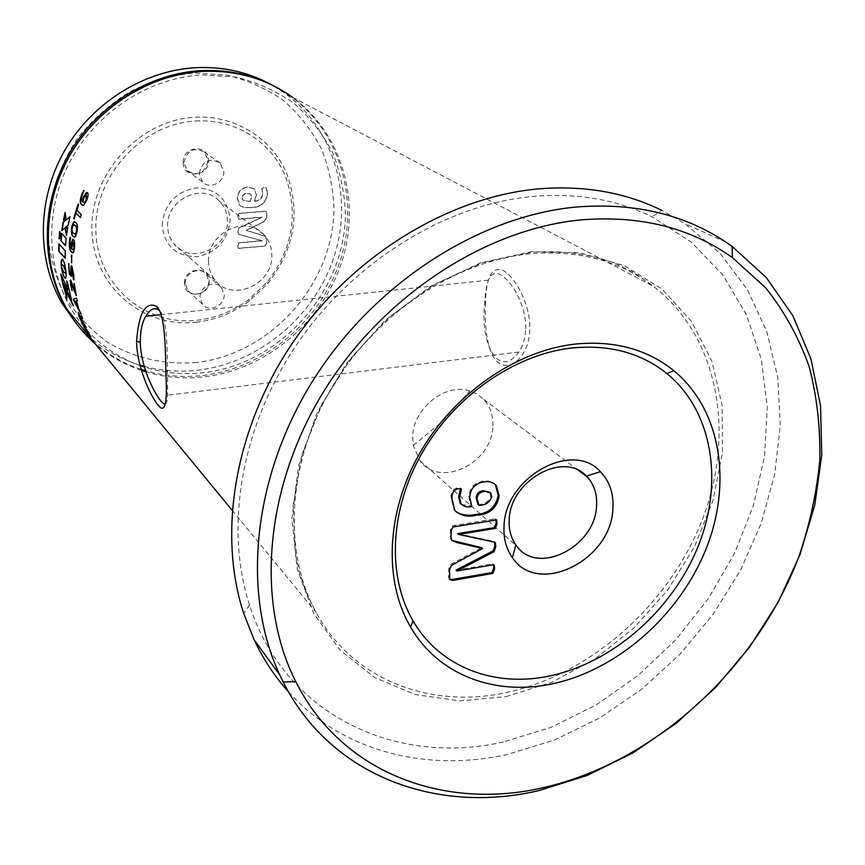 <?xml version="1.0" encoding="UTF-8"?>
<svg xmlns="http://www.w3.org/2000/svg" width="865" height="865" viewBox="0 0 865 865"><rect width="100%" height="100%" fill="white"/><g stroke="black" fill="none" stroke-linecap="round" stroke-linejoin="round"><path stroke-width="0.65" stroke-dasharray="4.33 3.24" d="M525.628 330.376C525.055 339.048 522.806 346.27 518.87 352.066C498.11 380.103 479.88 342.151 484.692 304.08C485.157 293.819 486.389 285.85 488.411 280.184C492.509 270.54 499.397 271.199 509.063 282.174C518.135 292.446 526.969 313.627 525.628 330.376M485.449 302.826C484.292 326.959 487.265 354.91 498.9 363.051C510.523 371.431 528.353 356.618 529.748 331.187C531.305 305.756 515.681 277.665 503.668 270.745C492.207 265.804 486.141 276.497 485.449 302.826L484.692 304.08M165.377 403.923C166.696 403.479 167.442 400.592 167.615 395.251L167.561 370.89C167.226 346.627 166.934 317.25 159.56 310.73M196.269 322.223C215.634 319.985 233.345 312.892 249.39 300.944L268.02 283.288C294.532 249.044 300.771 212.433 286.726 173.454C271.88 138.184 234.858 114.764 194.549 117.251C139.092 120.073 89.711 174.503 91.939 230.641C93.334 286.845 143.406 328.527 196.269 322.223M195.544 121.003C234.696 118.559 270.702 141.265 285.147 175.552C298.836 213.439 292.77 249.044 266.982 282.379L248.861 299.55C233.247 311.173 216.012 318.071 197.188 320.234C145.774 326.343 97.172 285.774 95.853 231.182C93.744 176.655 141.687 123.803 195.544 121.003M184.461 283.417C183.726 267.49 209.763 265.025 209.211 280.974C209.925 296.738 184.083 299.398 184.461 283.417M185.24 283.536C184.613 272.735 200.096 265.944 206.324 274.227L208.811 281.201C209.406 292.111 193.652 298.825 187.532 290.207L185.24 283.536M200.085 297.365C199.469 286.326 215.309 279.33 221.635 287.775L224.165 294.9C224.738 306.048 208.627 312.957 202.41 304.166L200.085 297.365M162.144 225.484C164.08 204.324 175.4 191.792 196.096 187.91C216.661 188.581 228.003 199.155 230.112 219.645C228.057 240.329 216.899 252.688 196.658 256.71C176.222 256.505 164.718 246.103 162.144 225.484M167.659 226.219C166.058 199.599 202.767 182.158 219.505 201.264C224.641 206.692 227.268 213.298 227.387 221.072C228.749 248.471 190.095 265.36 174.049 244.006C169.951 238.956 167.821 233.02 167.659 226.219M208.497 261.349C207.005 233.042 246.103 214.185 263.652 234.372C269.047 240.102 271.772 247.098 271.826 255.359C273.016 284.455 231.95 302.75 215.126 280.217C210.822 274.875 208.616 268.593 208.497 261.349M183.175 162.393C182.418 145.688 209.081 143.871 208.508 160.555C209.244 177.087 182.796 179.131 183.175 162.393M183.975 162.49C187.045 150.099 193.911 146.693 204.551 152.272L208.108 160.739C204.875 173.292 197.923 176.579 187.24 170.621L183.975 162.49M199.145 173.551C202.324 160.858 209.341 157.354 220.207 163.053L223.808 171.703C224.338 182.688 209.481 189.803 202.464 181.866L199.145 173.551M492.834 425.883C493.245 415.308 490.217 406.485 483.762 399.403L477.415 394.256L469.836 390.915C445.389 382.503 412.681 408.756 412.692 437.052L413.265 445.464L420.087 460.894C440.188 488.747 492.65 463.002 492.834 425.883M503.398 741.954C396.17 766.574 284.52 715.128 249.509 605.003C224.003 526.753 241.4 424.52 298.533 341.87C355.807 259.338 448.167 203.653 534.386 196.279C577.831 192.906 617.059 199.739 652.059 216.801L691.308 242.081L723.075 275.329L746.549 315.011L761.33 359.483L767.266 407.112L764.519 456.288L753.437 505.506L734.536 553.308L708.5 598.353L676.127 639.408L638.327 675.295L596.158 704.975L550.756 727.465L503.398 741.954M288.564 691.913C342.162 751.588 426.121 772.445 507.128 754.496L554.227 740.126L599.488 718.091L641.754 689.178L679.955 654.254L713.149 614.258L740.483 570.23L761.2 523.293L774.651 474.636L780.295 425.558L777.765 377.41L766.812 331.63L747.457 289.732L719.918 253.207L684.745 223.559L661.768 210.346L652.059 216.801M196.615 362.467C164.555 365.095 134.853 358.337 107.509 342.194C90.652 329.911 76.531 314.763 65.145 296.76C55.674 277.438 49.943 256.656 47.943 234.415C47.791 200.637 58.258 166.772 78.055 137.643C92.793 119.316 110.05 104.005 129.804 91.733C150.532 81.559 171.984 75.309 194.182 72.974L226.673 75.05C247.595 80.121 266.636 88.695 283.774 100.762C299.42 114.548 312.027 130.669 321.607 149.137C329.241 168.524 333.36 188.775 333.976 209.881C332.787 284.693 270.615 353.99 196.615 362.467M76.607 323.943C93.961 343.773 115.067 357.494 139.925 365.117M144.163 366.317C161.917 371.02 180.039 372.285 198.518 370.123C259.587 362.77 314.601 316.352 334.009 256.916C353.439 197.544 334.798 129.674 285.234 93.507L271.286 84.64M274.962 86.511L291.116 96.588C340.994 133.005 359.667 201.372 340.042 261.198C320.428 321.077 265.004 367.885 203.502 375.378C183.726 377.713 164.393 376.156 145.515 370.707M141.082 369.323C123.944 363.646 108.493 354.888 94.728 343.048M83.7 326.57C49.392 286.185 41.358 223.019 66.151 169.378C90.922 115.759 146.25 77.774 202.075 74.887L235.485 77.017C256.992 82.229 276.541 91.041 294.122 103.443C310.157 117.629 323.078 134.205 332.863 153.181C340.648 173.108 344.832 193.922 345.416 215.612C344.011 292.478 280.13 363.711 204.129 372.61C183.661 375.021 163.745 373.161 144.369 367.052M140.054 365.592C119.251 358.088 101.324 346.054 86.262 329.5M86.089 329.316L83.743 326.613M232.101 510.22L316.179 612.528L308.102 596.536L303.431 585.173L299.452 572.738L295.484 554.941L293.051 505.874L301.95 454.579L321.834 404.02L351.709 357.104L389.953 316.493L434.349 284.488L482.324 262.755L531.175 252.288C561.493 250.072 589.552 253.759 615.329 263.36L633.472 272.259L653.205 286.164C718.523 336.236 735.661 432.522 702.769 518.416C669.759 604.43 590.481 675.208 504.846 692.865C429.343 708.835 352.39 679.544 316.179 612.528C282.898 551.967 287.18 463.608 331.025 388.926C374.913 314.309 454.417 261.208 529.65 253.823C577.874 249.78 619.059 260.56 653.205 286.164L292.673 97.399C342.627 133.891 361.311 202.388 341.632 262.322C321.964 322.331 266.431 369.236 204.81 376.762C184.699 379.14 165.064 377.508 145.915 371.864M141.406 370.425C124.582 364.727 109.401 356.056 95.842 344.411M242.049 197.826L242.881 200.28L250.061 201.415L251.52 196.744L250.623 194.052L247.012 193.252C244.103 193.446 242.449 194.971 242.049 197.826L242.254 197.966C242.654 195.112 244.308 193.598 247.217 193.403L247.012 193.252M247.217 193.403L250.828 194.203L251.726 196.885L250.061 201.415M250.266 201.567L243.087 200.431L242.254 197.966M256.451 194.993L254.332 188.819L247.822 187.132C241.303 188.073 237.853 191.911 237.497 198.658L240.427 205.978L244.417 207.535L251.423 207.643C260.96 207.416 266.344 202.659 267.577 193.36L266.42 187.878L264.409 187.597L261.976 188.602L262.874 193.771C262.29 198.528 259.576 201.048 254.732 201.318L256.451 194.993L254.115 188.678L247.822 187.132M247.617 186.991C241.097 187.921 237.648 191.76 237.291 198.507L239.573 205.264L240.946 206.292L245.076 207.513L251.423 207.643M251.218 207.492C260.754 207.265 266.139 202.507 267.372 193.219L267.577 193.36M267.372 193.219L266.215 187.737L264.409 187.597M264.193 187.456L261.976 188.602M261.771 188.462L262.874 193.771M262.668 193.63C262.084 198.388 259.37 200.896 254.526 201.167L254.732 201.318M254.526 201.167L256.245 194.841M238.675 219.126L262.138 217.104L238.697 228.036L237.734 231.247L238.697 234.253L262.03 240.643L238.675 242.773L237.734 245.703L238.178 248.255L264.333 246.06L266.669 243.606L265.75 236.383L246.255 230.306L263.425 221.84L266.809 217.461L266.279 211.698L264.506 211.211L238.686 213.396L237.734 216.358L238.881 219.278L262.344 217.256L238.902 228.187L237.94 231.398L238.902 234.404L262.236 240.805L238.881 242.935L237.94 245.865L238.372 248.417L264.539 246.222L266.874 243.757L265.955 236.545L246.46 230.458L263.641 221.991L267.015 217.612L266.485 211.838L264.712 211.363L238.881 213.547L237.94 216.51L238.881 219.278M451.779 540.398L450.849 539.5L450.168 536.008L450.438 529.672L451.216 527.088L453.055 525.682L494.856 518.795L495.904 519.595M449.627 579.323L448.394 576.696L448.665 570.619C448.643 566.813 450.492 564.11 454.233 562.51L481.708 547.653M456.017 570.176L492.499 563.915L493.558 564.748M457.661 533.683L493.645 541.328L494.694 542.182M495.786 519.606L494.856 518.795M455.228 526.147L454.341 525.325M451.335 530.494L450.438 529.672M451.054 536.841L450.168 536.008M482.616 548.637L481.697 547.794M455.12 563.375L454.233 562.51M449.541 571.484L448.665 570.619M449.281 577.56L448.394 576.696M493.418 564.759L492.499 563.915M494.564 542.16L493.645 541.328M478.031 504.533C484.476 504.544 488.757 501.689 490.877 495.969L491.807 496.759M490.877 495.969L489.806 492.261M461.51 504.425L470.993 505.82L468.776 496.586C469.554 487.719 474.301 482.584 483.016 481.167C487.546 480.399 491.385 481.308 494.51 483.903M455.963 511.702L453.941 509.604L451.13 498.197C450.665 493.039 452.514 489.622 456.666 487.947L460.461 488.476M483.946 481.946L483.016 481.167M469.684 497.386L468.776 496.586M471.901 506.62L470.993 505.82M457.574 488.736L456.666 487.947M452.027 498.997L451.13 498.197M65.459 258.246L65.264 250.85M65.524 250.839L58.852 243.8M59.08 238.891L61.264 237.01L59.901 232.177M65.318 272.962L63.426 271.718M61.556 267.274L61.274 266.355M66.367 276.292L66.129 275.719M66.389 275.665L66.118 275.027M66.389 274.983L66.097 274.27M66.367 274.216L66.054 273.448M66.324 273.405L65.989 272.572M66.259 272.529L65.902 271.61M66.573 234.902L66.464 235.702M66.735 235.723L67.74 227.322M61.793 230.696L68.422 225.116L69.914 217.018M65.232 213.179L65.145 212.444M63.805 219.818L65.902 217.958M66.162 218.002L65.394 212.498M65.783 245.714L66.162 238.286M66.432 238.297L61.491 233.291M72.314 302.707L63.156 284.315M73.276 305.648L72.563 302.62M72.779 304.145L73.525 305.55M67.243 298.284L65.416 289.807M71.244 299.214L71.654 300.588M71.903 300.501L67.275 281.741M67.535 281.676L66.648 281.017M68.13 289.678L60.82 274.032M61.264 275.07L61.08 273.978M61.469 265.555L61.285 266.096M66.162 271.448L65.794 270.529M66.054 270.486L65.675 269.566M65.935 269.534L65.545 268.615M65.805 268.583L65.394 267.685M65.664 267.642L65.243 266.755M65.502 266.723L65.07 265.869M65.34 265.836L64.897 265.004M65.156 264.971L64.702 264.171M64.972 264.139L64.507 263.392M64.767 263.36L64.302 262.657M64.561 262.625L64.086 261.976M64.356 261.954L63.869 261.36M86.457 200.875L83.937 205.329L82.748 205.373M84.002 190.635L82.683 194.549C81.397 198.258 81.31 200.583 82.434 201.513M87.257 192.549L87.733 192.809C88.727 194.095 88.381 196.809 86.716 200.972M86.111 195.404L84.143 197.901L82.997 201.988L83.743 202.529M78.65 204.789L77.093 210.336L81.483 214.671L80.456 217.418M74.422 218.661L76.217 213.19M78.51 203.967L78.91 204.864M76.888 232.35L75.558 236.869L74.574 237.215M74.693 221.797L76.109 222.629C77.699 223.646 78.045 226.9 77.158 232.393M74.033 224.716L72.519 227.3C72.152 230.782 72.584 232.815 73.784 233.388L74.985 234.253M74.433 248.266L73.73 252.494L72.909 252.904M70.692 237.302L70.27 241.346L71.514 248.709M73.147 239.302L73.839 239.616C74.866 241.021 75.147 243.908 74.704 248.277M72.909 242.362L72.044 249.228L73.028 249.953M71.925 255.943L71.73 262.668M71.957 255.11L72.195 255.932M73.806 275.308L73.903 279.709M71.795 268.853L71.535 276.238M69.049 263.706L69.081 264.603M69.416 271.556L69.351 264.582M69.687 271.524L71.092 273.124M71.525 265.782L74.076 275.275M74.552 284.336L76.261 295.452M71.168 283.147L72.173 290.478M70.541 280.076L75.471 292.111M74.217 283.45L74.812 284.282M77.115 299.528L77.342 300.836M78.596 308.783L76.758 300.966M78.856 308.697L80.845 313.314M73.503 299.031L75.255 298.522M76.639 298.122L77.374 299.452M74.487 301.42L78.153 307.464M82.197 317.314L82.532 318.407M82.164 318.525L82.37 321.066M82.986 322.558L82.618 320.958M83.235 322.44L86.013 327.013M80.856 319.996L79.407 316.482M78.228 312.579L81.148 317.477M81.537 315.822L82.456 317.217M79.126 315.466L80.023 318.082M80.932 317.563L80.499 316.677M80.272 317.974L82.716 321.823L81.97 320.007M90.868 337.026L88.327 332.344M87.841 331.987L89.409 336.161M87.862 333.933L84.662 328.159M84.219 327.186L88.003 333.695M86.359 329.305L91.106 336.896M505.971 696.617L551.665 682.334L595.012 658.946L634.283 627.59L667.91 589.649L694.519 546.68L712.998 500.424L722.426 452.752L722.167 405.663L711.927 361.3L691.795 321.802L662.309 289.299L624.552 265.771L580.134 252.85L531.24 251.726L480.475 262.917L430.77 286.164L385.152 320.331L346.422 363.495L316.979 413.048L298.501 465.965L291.905 519.032L297.257 569.17L313.833 613.674L340.302 650.35L374.859 677.652L415.449 694.617L459.877 700.888L505.971 696.617M167.561 370.89L165.875 372.372M266.982 282.379L268.02 283.288M248.861 299.55L249.39 300.944M221.635 287.775L206.324 274.227M263.652 234.372L219.505 201.264M220.207 163.053L204.551 152.272M483.762 399.403L578.447 470.398M413.265 445.464L441.658 422.088L469.836 390.915M488.411 280.184L161.085 314.644M249.509 605.003L243.735 613.545M495.667 519.054L496.391 519.681M451.735 540.344L450.849 539.5M449.735 579.496L448.849 578.62M494.012 564.834L493.299 564.175M495.072 542.333L494.456 541.782M489.904 492.369L490.823 493.158M461.218 488.822L460.321 488.022M454.839 510.415L453.941 509.604M726.059 242.2L684.745 223.559M291.116 96.588L285.234 93.507M518.87 352.066L167.615 395.24M420.087 460.894L516.697 546.053M202.464 181.866L187.24 170.621M215.126 280.217L174.049 244.006M202.41 304.166L187.532 290.207M92.987 340.518L92.285 339.664"/><path stroke-width="1.3" d="M159.56 310.73L159.29 310.459C154.965 306.848 150.445 308.783 145.709 316.266C142.076 322.602 140.271 331.263 140.303 342.226C140.692 372.026 161.377 406.691 165.377 403.923M136.562 341.361C138.778 312.935 145.428 301.258 156.5 306.318C164.75 313.13 165.475 345.167 165.875 372.372L165.896 374.242C167.561 403.22 165.064 413.675 158.414 405.588C150.499 396.202 137.016 367.279 136.562 341.361L140.303 342.226M504.014 526.677C504.468 477.631 572.295 439.744 600.407 471.717C609.684 481.351 613.836 493.731 612.874 508.89C611.328 560.26 537.998 596.828 512.383 557.633C506.263 549.026 503.473 538.7 504.014 526.677M596.558 505.928C597.272 494.326 594.212 484.724 587.378 477.091L586.416 476.096C563.677 450.579 509.593 480.886 509.193 520.081C508.75 529.715 510.966 537.998 515.843 544.928L516.697 546.053C537.954 576.068 595.455 546.572 596.558 505.928M573.733 344.227C613.285 340.064 646.652 348.876 673.824 370.674C721.302 409.74 732.525 483.503 705.721 549.772C678.863 616.096 616.81 670.58 551.221 684.064C494.639 695.947 438.263 674.992 410.605 627.125C383.552 581.031 386.125 512.242 419.698 453.314C453.303 394.429 514.956 351.352 573.733 344.227M548.745 676.171C612.15 663.271 672.192 610.614 698.087 546.485C723.929 482.421 712.901 411.167 666.937 373.55C640.641 352.563 608.419 344.097 570.273 348.163C513.583 355.082 454.255 396.581 421.882 453.271C389.553 510.015 387.001 576.317 413.038 620.865C439.658 667.131 494.056 687.556 548.745 676.171M581.972 219.807C485.903 228.479 381.995 296.154 323.067 392.515C264.16 488.963 255.899 603.262 295.776 681.631C341.697 773.526 444.988 810.97 544.377 787.41C655.021 761.751 756.259 668.71 798.676 557.211C809.64 525.142 816.679 492.823 819.782 460.256C820.517 427.916 816.993 396.743 809.186 366.717C798.914 337.772 784.447 311.497 765.774 287.894L732.406 257.629C690.767 227.873 640.619 215.266 581.972 219.807M539.317 790.491C437.29 814.722 330.863 776.51 283.223 682.053L279.795 675.014C241.562 593.628 252.245 477.372 313.238 380.135C374.286 282.985 479.859 215.45 577.355 206.94C634.715 202.594 684.28 214.347 726.059 242.2L732.125 246.417L766.401 277.676L792.816 315.66L810.927 358.878L820.55 405.815L821.75 454.99L814.787 504.987L800.082 554.465L778.176 602.159L749.739 646.89L715.528 687.578L676.387 723.172L633.256 752.755L587.184 775.451L539.317 790.491M661.768 210.346C625.568 192.538 584.913 185.348 539.803 188.775C450.287 196.269 354.109 254.148 294.511 340.064C235.042 426.11 217.083 532.451 243.735 613.545L254.115 639.776C263.328 659.281 274.81 676.668 288.564 691.913M271.286 84.64C248.471 72.141 223.408 66.486 196.085 67.675C143.774 70.379 91.56 103.086 64.205 151.364C36.935 199.707 36.708 259.305 61.837 303.02L76.607 323.943M139.925 365.117L144.163 366.317M145.515 370.707L141.082 369.323M94.728 343.048C83.256 333.09 73.644 321.391 65.881 307.94C40.59 263.922 40.871 203.848 68.389 155.084C95.983 106.384 148.65 73.374 201.35 70.616C227.971 69.427 252.515 74.725 274.962 86.511M144.369 367.052L140.054 365.592M145.915 371.864L141.406 370.425M95.842 344.411C84.359 334.431 74.725 322.71 66.951 309.238C41.617 265.144 41.898 204.94 69.492 156.068C97.161 107.26 149.937 74.163 202.745 71.395C236.642 70.065 266.615 78.726 292.673 97.399M58.788 251.131L65.189 258.257L65.264 250.85L58.852 243.8L58.788 251.131L65.189 257.943M59.08 238.891L61.004 236.999L59.728 231.366L59.08 238.891M63.696 272.118L61.274 266.334L62.269 271.924L63.751 276.389L65.394 278.53L66.108 276.335L65.902 271.642L65.048 273.005L63.696 272.118M66.464 235.702L67.74 227.322L65.275 229.376L66.464 235.702M69.989 216.715L63.091 222.186L61.793 230.696L68.162 225.084L69.989 216.715M63.48 220.121L65.145 212.444L65.902 217.958L63.48 220.121M60.853 240.654L65.513 245.714L66.162 238.286L61.491 233.291L60.853 240.654L65.524 245.444M73.276 305.648L62.615 283.158L66.746 297.69L65.167 289.883L73.276 305.648M62.139 280.995L71.654 300.588L67.275 281.741L66.648 281.017L67.881 289.753L60.82 274.032L62.139 280.995L71.244 299.214M61.264 266.171L62.139 264.787L63.253 265.317L65.891 271.48L64.702 264.171L62.929 259.619L62.064 259.338L61.437 260.484L61.264 266.171M86.457 200.875L83.678 205.243L81.591 204.659C79.742 203.362 79.861 199.761 81.948 193.868L83.981 190.614L82.434 194.452C81.137 198.139 81.05 200.464 82.175 201.426L83.613 196.701L86.511 192.473L87.495 192.711C88.479 193.987 88.133 196.712 86.457 200.875M80.402 217.493L81.224 214.607L76.834 210.26L78.65 204.789L78.261 203.891M80.337 217.493L75.958 213.125L80.456 217.418M74.001 218.888L75.958 213.125M73.839 218.056L78.045 204.216M76.888 232.35L75.287 236.837L73.071 236.34C71.46 235.269 71.027 232.015 71.763 226.576L73.622 222.024L75.85 222.586C77.439 223.603 77.785 226.857 76.888 232.35M74.433 248.266L73.46 252.494L71.471 252.072C69.773 250.655 69.114 246.86 69.492 240.697L70.184 237.215L70.627 237.983L70 241.324L71.244 248.698L71.373 243.746L72.498 239.529L73.579 239.594C74.595 241 74.877 243.898 74.433 248.266M71.406 255.37L71.698 262.787L71.709 255.132M73.806 275.308L73.893 279.828L73.341 279.027L72 269.026L71.417 269.058L71.514 276.411L69.308 274.054L68.54 263.674L69.416 271.556L70.833 273.156L70.995 266.139L71.86 266.031L73.806 275.308M72.184 290.521L70.962 285.569L71.287 283.244L76.271 295.668L74.217 283.45M71.968 290.608L70.13 280.433L70.811 280.282L75.201 292.175L73.958 283.666M76.498 301.042L78.596 308.783L81.105 314.211L73.817 300.555L73.503 299.031L76.617 298.122L77.353 300.782L76.498 301.042L77.342 300.836M82.197 317.314L82.532 318.363L81.732 319.12L82.37 321.066L86.284 327.749L81.624 322.126L78.726 315.455L78.445 312.795L80.899 317.585L81.44 315.844L82.197 317.314M90.868 337.026L87.765 332.03L88.944 336.009L83.71 326.635L87.776 333.836L86.489 329.457L90.868 337.026M484.4 491.493C480.043 491.915 477.577 494.272 477.015 498.586L478.95 505.333C485.406 505.344 489.687 502.489 491.807 496.759L490.823 493.158L483.47 490.704C479.124 491.125 476.658 493.483 476.096 497.797L477.015 498.586M482.616 548.486L456.125 542.344L451.735 540.344L451.054 536.841L451.368 530.061L453.13 526.936L496.596 519.865L497.007 523.801L495.321 528.429L458.558 534.44L494.564 542.16L495.386 542.604L495.796 546.702L494.056 551.697L456.904 571.03L493.418 564.759L494.218 565.018L494.629 568.867L492.942 573.419L452.828 580.404L449.735 579.496L449.541 571.484C449.519 567.667 451.379 564.964 455.12 563.375L482.616 548.486L481.708 547.653L451.779 540.398M493.558 564.748L493.71 568.013L492.034 572.565L451.941 579.528L449.627 579.323M494.694 542.182L494.877 545.869L493.137 550.864L456.028 570.1L456.904 571.03M495.904 519.595L496.088 522.99L494.402 527.618L457.661 533.608L458.558 534.516M497.007 523.801L496.088 522.99M456.125 542.344L455.239 541.501M452.828 580.404L451.941 579.528M492.942 573.419L492.034 572.565M494.629 568.867L493.71 568.013M456.915 570.965L456.028 570.1M494.056 551.697L493.137 550.864M495.796 546.702L494.877 545.869M458.558 534.44L457.661 533.608M495.321 528.429L494.402 527.618M489.806 492.261L483.47 490.704M476.096 497.797L478.031 504.533L478.95 505.333M460.461 488.476L458.634 497.072L460.148 503.084L461.51 504.425M494.51 483.903L495.407 484.865L498.208 495.299C495.861 507.42 488.368 513.799 475.718 514.426C468.279 516.07 461.694 515.162 455.963 511.702M499.148 496.088C496.791 508.22 489.287 514.599 476.637 515.226C467.814 517.335 460.548 515.724 454.839 510.415L452.027 498.997C451.562 493.839 453.411 490.412 457.574 488.736L461.218 488.822L461.38 489.428L459.531 497.872L461.056 503.884C463.856 506.641 467.468 507.55 471.901 506.62L469.684 497.386C470.463 488.509 475.22 483.362 483.946 481.946C489.06 481.07 493.201 482.302 496.337 485.643L499.148 496.088L498.208 495.299M459.531 497.872L458.634 497.072M461.38 489.428L460.472 488.639M476.637 515.226L475.718 514.426M59.047 251.11L59.101 244.081M59.361 238.61L59.901 232.177M61.783 268.215L61.675 269.199M61.934 269.156L61.858 270.129M62.118 270.085L62.053 271.037M62.312 270.994L62.269 271.924M62.529 271.87L62.496 272.778M62.756 272.724L62.734 273.589M62.994 273.545L62.983 274.367M63.242 274.313L63.231 275.102M63.502 275.048L63.491 275.773M63.761 275.719L63.751 276.389M64.021 276.335L64.021 276.941M67.697 227.603L65.275 229.376M65.545 229.398L66.573 234.902M69.914 217.018L63.091 222.186M62.096 230.414L63.35 222.219M63.805 219.818L65.232 213.179M61.123 240.654L61.729 233.539M65.167 289.883L72.779 304.145M66.994 297.603L63.156 284.315M66.962 281.374L67.881 289.753M62.399 280.93L61.264 275.07M64.767 267.436L64.724 267.988M64.983 267.955L64.918 268.507M65.189 268.464L65.113 269.015M61.588 260.938L61.242 261.533M61.502 261.5L61.177 262.16M61.437 262.127L61.134 262.852M61.393 262.819L61.123 263.609M61.383 263.565L61.134 264.42M61.404 264.376L61.188 265.285M82.748 205.373L81.851 204.746C80.002 203.448 80.11 199.847 82.197 193.965L83.754 190.538M82.175 201.426L83.862 196.798L87.257 192.549M83.743 202.529L84.683 202.551L86.273 200.226L86.111 195.404M83.894 197.804L82.737 201.902L84.424 202.464L86.013 200.139L86.316 195.555L85.559 195.339L83.894 197.804M74.098 218.11L78.304 204.291M74.574 237.215L73.341 236.361C71.73 235.291 71.287 232.047 72.033 226.619L73.882 222.078L74.693 221.797M74.985 234.253L76.661 231.69C77.05 228.122 76.65 226.089 75.471 225.592L74.033 224.716M72.249 227.268C71.892 230.75 72.314 232.782 73.525 233.355L75.504 234.015L76.401 231.658C76.78 228.079 76.39 226.046 75.201 225.538L73.222 224.878L72.249 227.268M72.909 252.904L71.741 252.072C70.043 250.655 69.373 246.871 69.762 240.708L70.422 237.28M71.244 248.698L71.633 243.768L73.147 239.302M73.028 249.953L74.206 247.477L72.909 242.362M71.817 244.925L71.773 249.228L73.384 249.682L73.936 247.466L73.233 242.611L72.444 242.492L71.817 244.925M71.481 262.711L71.676 255.37M73.633 279.752L73.568 274.821L71.795 268.853M71.535 276.238L69.243 272.81L68.789 263.738M70.833 273.156L71.525 265.782M76.261 295.452L71.168 283.147M72.173 290.478L70.584 284.423L70.541 280.076M75.201 292.175L74.228 283.623M80.845 313.314L74.639 302.209L73.752 298.955M75.255 298.522L76.639 298.122M77.893 307.562L76.401 301.009L74.487 301.398L77.893 307.562L76.142 301.085L74.487 301.398M82.532 318.407L81.905 318.634M86.013 327.013L80.856 319.996M79.407 316.482L78.228 312.579M80.899 317.585L81.537 315.822M80.499 316.677L79.353 315.368M81.97 320.007L80.932 317.563M79.385 316.395L82.467 321.931L79.385 316.395M92.631 340.659L232.101 510.22M89.182 336.301L87.862 333.933M84.662 328.159L84.219 327.186M88.003 333.695L86.359 329.305M159.29 310.459L156.5 306.318M586.416 476.096L600.407 471.717M666.937 373.55L673.824 370.674M578.447 470.398L587.378 477.091M161.085 314.644L145.709 316.266M295.776 681.631L283.223 682.053M65.881 307.94L61.837 303.02M92.025 339.761L89.365 336.528M88.944 336.009L66.951 309.238M279.795 675.014L254.115 639.776M495.407 484.865L496.337 485.643M461.056 503.884L460.148 503.084M732.406 257.629L732.125 246.417M413.038 620.865L410.605 627.125M515.843 544.928L512.383 557.633"/></g></svg>
